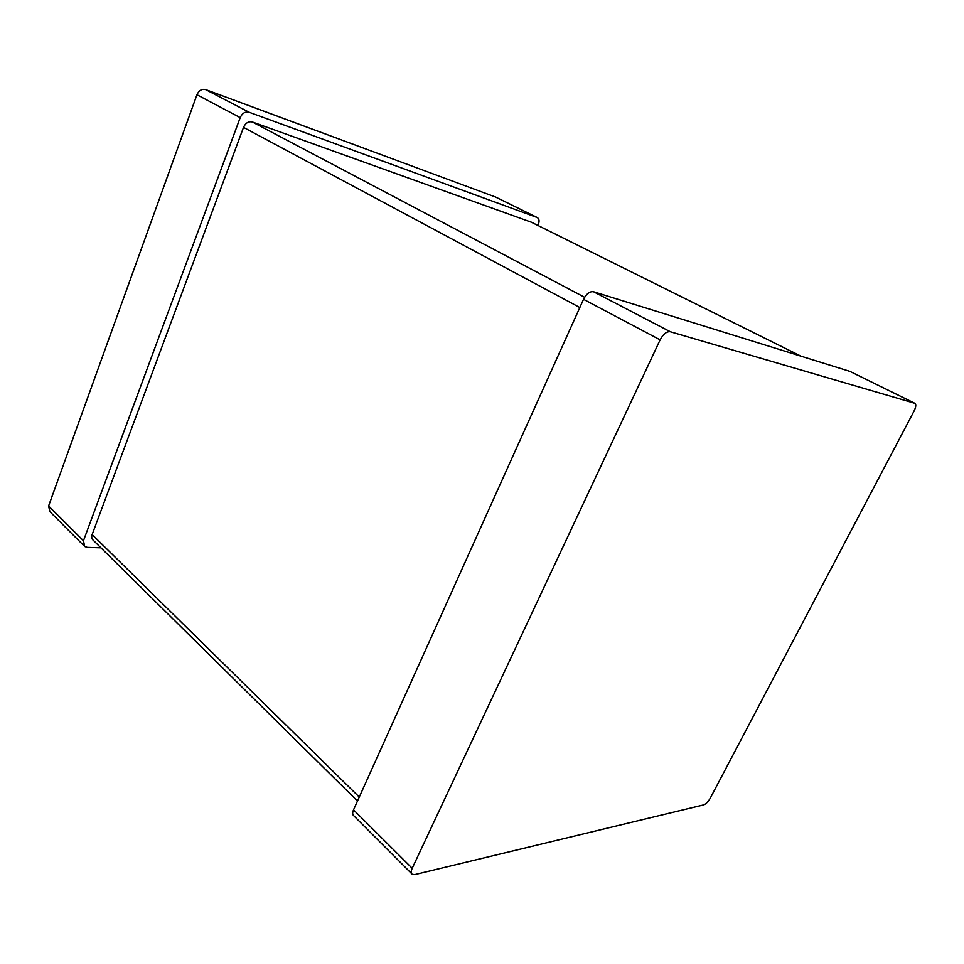 <?xml version="1.0" encoding="UTF-8"?>
<svg xmlns="http://www.w3.org/2000/svg" width="964" height="964" viewBox="0 0 964 964"><rect width="100%" height="100%" fill="white"/><g stroke="black" fill="none" stroke-linecap="round" stroke-linejoin="round"><path stroke-width="1.45" d="M914.932 403.338L670.281 331.737C666.63 331.339 663.244 334.038 660.123 339.858L412.194 868.287C410.857 871.323 410.905 873.348 412.351 874.36L414.93 874.553L703.612 804.904C705.961 804.024 708.179 801.771 710.275 798.144L914.053 411.086C916.017 407.013 916.306 404.434 914.932 403.338L850.224 371.526M411.628 873.637L353.921 815.893C352.414 814.797 352.282 812.773 353.523 809.82L583.521 299.322C586.449 293.743 589.775 291.212 593.523 291.731L850.007 371.405M357.487 801.036L93.375 540.358C91.713 539.021 91.291 537.081 92.146 534.55L243.518 127.381C245.591 122.934 248.543 121.139 252.387 122.006L531.357 222.214M537.936 225.456L538.298 224.624C539.563 221.202 539.238 218.852 537.309 217.575L249.134 112.258C245.266 111.366 242.289 113.162 240.205 117.632L83.458 540.732L84.687 546.504L87.375 547.359L100.919 547.805M83.82 545.636L49.899 511.691L48.586 505.992L196.957 94.749C198.946 90.411 201.862 88.7 205.706 89.628L495.46 197.005M412.194 868.287L353.523 809.82M660.123 339.858L583.521 299.322M670.281 331.737L593.523 291.731M914.776 403.277L849.838 371.345M359.271 797.083L92.146 534.55M579.822 307.528L243.518 127.381M584.606 297.274L252.387 122.006M800.891 356.138L530.839 221.949M83.458 540.732L48.586 505.992M240.205 117.632L196.957 94.749M249.134 112.258L205.706 89.628M537.105 217.49L494.978 196.764M801.012 356.174L531.068 222.045M537.309 217.575L495.195 196.849"/></g></svg>
